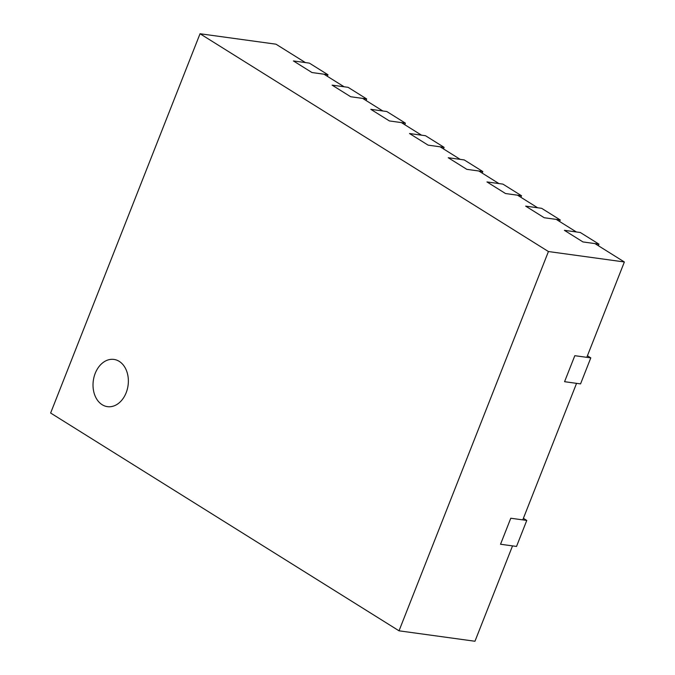 <?xml version="1.0" encoding="UTF-8"?>
<svg xmlns="http://www.w3.org/2000/svg" width="675" height="675" viewBox="0 0 675 675"><rect width="100%" height="100%" fill="white"/><g stroke="black" fill="none" stroke-linecap="round" stroke-linejoin="round"><path stroke-width="1.01" d="M327.974 74.748L311.985 72.546L293.406 60.936L309.386 63.129L327.974 74.748L327.358 76.309M366.677 98.947L350.696 96.744L332.108 85.134L348.098 87.328L366.677 98.947L366.061 100.508M405.388 123.145L389.407 120.943L370.82 109.333L386.809 111.527L405.388 123.145L404.772 124.706M444.099 147.344L428.11 145.142L409.531 133.532L425.52 135.726L444.099 147.344L443.483 148.905M399.026 630.813L548.429 251.539L200.036 33.75L50.633 413.024L399.026 630.813L474.964 641.25L512.528 545.889L500.538 544.244L510.781 518.231L500.538 544.244L516.527 546.438L526.77 520.433L523.387 518.316M548.429 251.539L624.367 261.976L586.803 357.337L574.813 355.691L590.794 357.885L580.551 383.898L564.57 381.696L574.813 355.691L564.57 381.696L576.56 383.349L522.771 519.885L510.781 518.231L526.77 520.433M590.794 357.885L587.419 355.776M482.811 171.543L466.822 169.341L448.242 157.731L464.231 159.924L482.811 171.543L482.195 173.104M521.522 195.742L505.533 193.539L486.953 181.929L502.943 184.123L521.522 195.742L520.906 197.303M560.233 219.94L544.244 217.738L525.665 206.128L541.654 208.322L560.233 219.94L559.617 221.501M598.944 244.139L582.955 241.937L564.376 230.327L580.357 232.521L598.944 244.139L598.328 245.7M126.174 392.715A23.836 17.542 -82.2 0 0 113.932 359.421A23.836 17.542 -82.2 0 0 95.209 373.359A23.836 17.542 -82.2 0 0 107.443 406.654A23.836 17.542 -82.2 0 0 126.174 392.715A23.836 17.542 -82.2 0 0 113.932 359.421A23.836 17.542 -82.2 0 0 95.209 373.359A23.836 17.542 -82.2 0 0 107.443 406.654A23.836 17.542 -82.2 0 0 126.174 392.715M624.367 261.976L594.945 243.591L582.955 241.937L564.376 230.327L576.366 231.972L556.234 219.392L544.244 217.738L525.665 206.128L537.654 207.773L517.523 195.193L505.533 193.539L486.953 181.929L498.943 183.575L478.811 170.994L466.822 169.341L448.242 157.731L460.232 159.376L440.1 146.796L428.11 145.142L409.531 133.532L421.521 135.177L401.397 122.597L389.407 120.943L370.82 109.333L382.809 110.978L362.686 98.398L350.696 96.744L332.108 85.134L344.107 86.78L323.975 74.199L311.985 72.546L293.406 60.936L305.395 62.581L275.974 44.187L200.036 33.75"/></g></svg>
